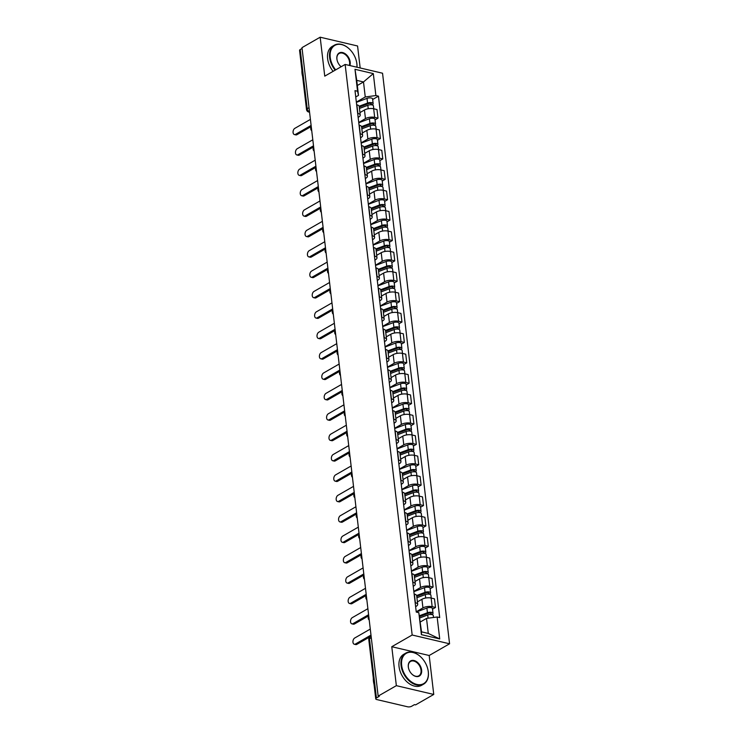 <?xml version="1.0" encoding="UTF-8"?>
<svg xmlns="http://www.w3.org/2000/svg" width="744" height="744" viewBox="0 0 744 744"><rect width="100%" height="100%" fill="white"/><g stroke="black" fill="none" stroke-linecap="round" stroke-linejoin="round"><path stroke-width="1.12" d="M360.161 67.964L357.576 45.989L320.171 37.2L301.98 47.644L378.157 696.105L396.347 685.661L433.752 694.45L429.186 655.501L449.571 643.793L382.546 73.228L345.142 64.44L412.167 635.013L391.772 646.713L396.347 685.661M433.752 694.45L415.561 704.894L414.473 704.633L411.637 706.261A2.864 1.125 173.3 0 1 407.628 706.8L376.762 699.555A2.864 1.125 173.3 0 1 375.748 698.839L368.792 639.635A2.864 1.125 -6.7 0 1 369.452 638.789L376.408 697.993A2.864 1.125 173.3 0 0 375.748 698.839M320.171 37.2L324.747 76.148L345.142 64.44M309.03 107.675L307.188 108.726A2.864 1.125 -6.7 0 0 306.528 109.573L299.572 50.378A2.864 1.125 -6.7 0 1 300.232 49.532L307.188 108.726A2.864 1.934 60.1 0 0 309.513 111.814M302.073 48.472L300.232 49.532M376.408 697.993L379.245 696.365L378.157 696.105M416.222 611.763L422.936 607.913A6.584 2.595 -6.7 0 1 432.162 606.676L435.491 607.457L434.477 598.827L431.148 598.046A6.584 2.595 173.3 0 0 421.932 599.283L417.412 601.877M417.7 604.379L416.687 595.749A6.584 2.595 173.3 0 0 414.352 594.103L415.366 602.733A6.584 2.595 -6.7 0 1 417.7 604.379A6.584 2.595 -6.7 0 1 416.175 606.323L415.617 606.639M432.534 609.15L435.491 607.457M413.822 591.378L420.546 587.518A6.584 2.595 -6.7 0 1 429.772 586.291L433.092 587.072L432.078 578.441L428.758 577.66A6.584 2.595 173.3 0 0 419.532 578.897L415.013 581.492M412.762 582.292L412.976 582.338A6.584 2.595 -6.7 0 1 415.31 583.984A6.584 2.595 -6.7 0 1 413.785 585.937L413.227 586.253M430.134 588.764L433.092 587.072M415.31 583.984L414.296 575.363A6.584 2.595 173.3 0 0 411.962 573.717L411.748 573.671M411.432 570.992L418.147 567.133A6.584 2.595 -6.7 0 1 427.372 565.896L430.702 566.677L429.688 558.056L426.358 557.275A6.584 2.595 173.3 0 0 417.133 558.511L412.622 561.106M410.363 561.906L410.576 561.952A6.584 2.595 -6.7 0 1 412.911 563.599A6.584 2.595 -6.7 0 1 411.386 565.552L410.828 565.868M427.744 568.379L430.702 566.677M412.911 563.599L411.897 554.978A6.584 2.595 173.3 0 0 409.563 553.331L409.349 553.276M409.033 550.606L415.757 546.747A6.584 2.595 -6.7 0 1 424.982 545.51L428.302 546.291L427.288 537.67L423.968 536.889A6.584 2.595 173.3 0 0 414.743 538.126L410.223 540.721M407.972 541.52L408.186 541.567A6.584 2.595 -6.7 0 1 410.521 543.213A6.584 2.595 -6.7 0 1 408.995 545.157L408.437 545.482M425.345 547.993L428.302 546.291M410.521 543.213L409.507 534.592A6.584 2.595 173.3 0 0 407.173 532.946L406.959 532.89M406.643 530.221L413.357 526.361A6.584 2.595 -6.7 0 1 422.583 525.125L425.912 525.906L424.898 517.285L421.569 516.503A6.584 2.595 173.3 0 0 412.343 517.74L407.833 520.335M405.573 521.135L405.787 521.181A6.584 2.595 -6.7 0 1 408.121 522.827A6.584 2.595 -6.7 0 1 406.596 524.771L406.038 525.097M422.955 527.608L425.912 525.906M408.121 522.827L407.108 514.206A6.584 2.595 173.3 0 0 404.773 512.56L404.559 512.504M404.243 509.835L410.967 505.976A6.584 2.595 -6.7 0 1 420.193 504.739L423.513 505.52L422.499 496.89L419.179 496.109A6.584 2.595 173.3 0 0 409.953 497.345L405.434 499.94M403.183 500.74L403.397 500.796A6.584 2.595 -6.7 0 1 405.731 502.442A6.584 2.595 -6.7 0 1 404.206 504.386L403.648 504.711M420.555 507.213L423.513 505.52M405.731 502.442L404.717 493.811A6.584 2.595 173.3 0 0 402.383 492.165L402.169 492.119M401.853 489.44L408.568 485.59A6.584 2.595 -6.7 0 1 417.793 484.353L421.123 485.135L420.109 476.504L416.779 475.723A6.584 2.595 173.3 0 0 407.554 476.96L403.043 479.555M400.784 480.354L400.997 480.41A6.584 2.595 -6.7 0 1 403.332 482.056A6.584 2.595 -6.7 0 1 401.807 484L401.249 484.325M418.165 486.827L421.123 485.135M403.332 482.056L402.318 473.426A6.584 2.595 173.3 0 0 399.984 471.78L399.77 471.733M399.454 469.055L406.178 465.205A6.584 2.595 -6.7 0 1 415.403 463.968L418.723 464.749L417.709 456.119L414.389 455.337A6.584 2.595 173.3 0 0 405.164 456.574L400.644 459.169M398.393 459.969L398.607 460.024A6.584 2.595 -6.7 0 1 400.942 461.671A6.584 2.595 -6.7 0 1 399.416 463.614L398.858 463.931M415.766 466.442L418.723 464.749M400.942 461.671L399.928 453.04A6.584 2.595 173.3 0 0 397.594 451.394L397.38 451.348M397.064 448.669L403.778 444.81A6.584 2.595 -6.7 0 1 413.004 443.582L416.333 444.363L415.319 435.733L411.99 434.952A6.584 2.595 173.3 0 0 402.764 436.189L398.245 438.783M395.994 439.583L396.208 439.63A6.584 2.595 -6.7 0 1 398.542 441.276A6.584 2.595 -6.7 0 1 397.017 443.229L396.459 443.545M413.376 446.056L416.333 444.363M398.542 441.276L397.529 432.655A6.584 2.595 173.3 0 0 395.194 431.009L394.98 430.962M394.664 428.284L401.388 424.424A6.584 2.595 -6.7 0 1 410.604 423.187L413.934 423.968L412.92 415.347L409.6 414.566A6.584 2.595 173.3 0 0 400.374 415.803L395.854 418.398M393.595 419.198L393.818 419.244A6.584 2.595 -6.7 0 1 396.152 420.89A6.584 2.595 -6.7 0 1 394.627 422.843L394.069 423.159M410.976 425.67L413.934 423.968M396.152 420.89L395.138 412.269A6.584 2.595 173.3 0 0 392.804 410.623L392.59 410.567M392.274 407.898L398.989 404.038A6.584 2.595 -6.7 0 1 408.214 402.802L411.544 403.583L410.53 394.962L407.201 394.181A6.584 2.595 173.3 0 0 397.975 395.417L393.455 398.012M391.204 398.812L391.418 398.858A6.584 2.595 -6.7 0 1 393.753 400.505A6.584 2.595 -6.7 0 1 392.228 402.448L391.67 402.774M408.586 405.285L411.544 403.583M393.753 400.505L392.739 391.883A6.584 2.595 173.3 0 0 390.405 390.237L390.191 390.182M389.875 387.512L396.599 383.653A6.584 2.595 -6.7 0 1 405.815 382.416L409.144 383.197L408.131 374.576L404.801 373.795A6.584 2.595 173.3 0 0 395.585 375.032L391.065 377.617M388.805 378.426L389.028 378.473A6.584 2.595 -6.7 0 1 391.353 380.119A6.584 2.595 -6.7 0 1 389.837 382.063L389.279 382.388M406.187 384.899L409.144 383.197M391.353 380.119L390.349 371.498A6.584 2.595 173.3 0 0 388.015 369.852L387.801 369.796M387.485 367.127L394.199 363.267A6.584 2.595 -6.7 0 1 403.425 362.03L406.754 362.812L405.74 354.181L402.411 353.4A6.584 2.595 173.3 0 0 393.185 354.637L388.666 357.232M386.415 358.031L386.629 358.087A6.584 2.595 -6.7 0 1 388.963 359.733A6.584 2.595 -6.7 0 1 387.438 361.677L386.88 362.002M403.797 364.504L406.754 362.812M388.963 359.733L387.95 351.103A6.584 2.595 173.3 0 0 385.615 349.457L385.401 349.41M385.085 346.732L391.809 342.882A6.584 2.595 -6.7 0 1 401.025 341.645L404.355 342.426L403.341 333.796L400.012 333.014A6.584 2.595 173.3 0 0 390.795 334.251L386.276 336.846M384.016 337.646L384.239 337.702A6.584 2.595 -6.7 0 1 386.564 339.348A6.584 2.595 -6.7 0 1 385.048 341.291L384.481 341.617M401.397 344.119L404.355 342.426M386.564 339.348L385.55 330.717A6.584 2.595 173.3 0 0 383.225 329.071L383.002 329.025M382.695 326.346L389.41 322.496A6.584 2.595 -6.7 0 1 398.635 321.259L401.965 322.04L400.951 313.41L397.622 312.629A6.584 2.595 173.3 0 0 388.396 313.866L383.876 316.46M381.626 317.26L381.839 317.316A6.584 2.595 -6.7 0 1 384.174 318.962A6.584 2.595 -6.7 0 1 382.649 320.906L382.091 321.222M399.007 323.733L401.965 322.04M384.174 318.962L383.16 310.332A6.584 2.595 173.3 0 0 380.826 308.686L380.612 308.639M380.296 305.961L387.019 302.101A6.584 2.595 -6.7 0 1 396.236 300.874L399.565 301.646L398.552 293.024L395.222 292.243A6.584 2.595 173.3 0 0 386.006 293.48L381.486 296.075M379.226 296.875L379.44 296.921A6.584 2.595 -6.7 0 1 381.774 298.567A6.584 2.595 -6.7 0 1 380.258 300.52L379.691 300.836M396.608 303.347L399.565 301.646M381.774 298.567L380.761 289.946A6.584 2.595 173.3 0 0 378.436 288.3L378.212 288.254M377.906 285.575L384.62 281.716A6.584 2.595 -6.7 0 1 393.846 280.479L397.175 281.26L396.161 272.639L392.832 271.858A6.584 2.595 173.3 0 0 383.606 273.094L379.087 275.689M376.836 276.489L377.05 276.536A6.584 2.595 -6.7 0 1 379.384 278.182A6.584 2.595 -6.7 0 1 377.859 280.135L377.301 280.451M394.218 282.962L397.175 281.26M379.384 278.182L378.371 269.561A6.584 2.595 173.3 0 0 376.036 267.914L375.822 267.859M375.506 265.19L382.23 261.33A6.584 2.595 -6.7 0 1 391.446 260.093L394.776 260.874L393.762 252.253L390.433 251.472A6.584 2.595 173.3 0 0 381.216 252.709L376.697 255.304M374.437 256.103L374.651 256.15A6.584 2.595 -6.7 0 1 376.985 257.796A6.584 2.595 -6.7 0 1 375.469 259.74L374.902 260.065M391.818 262.576L394.776 260.874M376.985 257.796L375.971 249.175A6.584 2.595 173.3 0 0 373.637 247.529L373.423 247.473M373.116 244.804L379.831 240.944A6.584 2.595 -6.7 0 1 389.056 239.708L392.376 240.489L391.372 231.868L388.043 231.086A6.584 2.595 173.3 0 0 378.817 232.323L374.297 234.909M372.047 235.718L372.26 235.764A6.584 2.595 -6.7 0 1 374.595 237.41A6.584 2.595 -6.7 0 1 373.07 239.354L372.512 239.68M389.428 242.191L392.376 240.489M374.595 237.41L373.581 228.789A6.584 2.595 173.3 0 0 371.247 227.143L371.033 227.087M370.717 224.418L377.441 220.559A6.584 2.595 -6.7 0 1 386.657 219.322L389.986 220.103L388.973 211.473L385.643 210.692A6.584 2.595 173.3 0 0 376.427 211.928L371.907 214.523M369.647 215.323L369.861 215.379A6.584 2.595 -6.7 0 1 372.195 217.025A6.584 2.595 -6.7 0 1 370.679 218.969L370.112 219.294M387.029 221.796L389.986 220.103M372.195 217.025L371.182 208.394A6.584 2.595 173.3 0 0 368.847 206.748L368.633 206.702M368.327 204.023L375.041 200.173A6.584 2.595 -6.7 0 1 384.267 198.936L387.587 199.718L386.573 191.087L383.253 190.306A6.584 2.595 173.3 0 0 374.027 191.543L369.508 194.138M367.257 194.937L367.471 194.993A6.584 2.595 -6.7 0 1 369.805 196.639A6.584 2.595 -6.7 0 1 368.28 198.583L367.722 198.908M384.639 201.41L387.587 199.718M369.805 196.639L368.792 188.009A6.584 2.595 173.3 0 0 366.457 186.363L366.243 186.316M365.927 183.638L372.651 179.788A6.584 2.595 -6.7 0 1 381.867 178.551L385.197 179.332L384.183 170.702L380.854 169.92A6.584 2.595 173.3 0 0 371.637 171.157L367.118 173.752M364.858 174.552L365.072 174.608A6.584 2.595 -6.7 0 1 367.406 176.254A6.584 2.595 -6.7 0 1 365.89 178.197L365.323 178.513M382.239 181.025L385.197 179.332M367.406 176.254L366.392 167.623A6.584 2.595 173.3 0 0 364.058 165.977L363.844 165.931M363.537 163.252L370.252 159.393A6.584 2.595 -6.7 0 1 379.477 158.165L382.797 158.937L381.784 150.316L378.464 149.535A6.584 2.595 173.3 0 0 369.238 150.772L364.718 153.366M362.468 154.166L362.681 154.213A6.584 2.595 -6.7 0 1 365.016 155.859A6.584 2.595 -6.7 0 1 363.491 157.812L362.933 158.128M379.849 160.639L382.797 158.937M365.016 155.859L364.002 147.238A6.584 2.595 173.3 0 0 361.668 145.592L361.454 145.545M361.138 142.867L367.862 139.007A6.584 2.595 -6.7 0 1 377.078 137.77L380.407 138.551L379.394 129.93L376.064 129.149A6.584 2.595 173.3 0 0 366.848 130.386L362.328 132.981M360.068 133.78L360.282 133.827A6.584 2.595 -6.7 0 1 362.616 135.473A6.584 2.595 -6.7 0 1 361.091 137.426L360.533 137.742M377.45 140.253L380.407 138.551M362.616 135.473L361.603 126.852A6.584 2.595 173.3 0 0 359.268 125.206L359.054 125.15M358.748 122.481L365.462 118.621A6.584 2.595 -6.7 0 1 374.688 117.385L378.008 118.166L376.994 109.545L373.674 108.764A6.584 2.595 173.3 0 0 364.448 110L359.929 112.595M357.678 113.395L357.892 113.441A6.584 2.595 -6.7 0 1 360.226 115.088A6.584 2.595 -6.7 0 1 358.701 117.031L358.143 117.357M375.05 119.868L378.008 118.166M360.226 115.088L359.213 106.466A6.584 2.595 173.3 0 0 356.878 104.82L356.664 104.765M426.517 618.413L437.147 616.99L439.723 638.938L421.402 634.641L418.826 612.684L421.523 631.851L428.284 633.442L426.517 618.413L420.36 621.947M357.334 85.486L363.5 81.952L356.739 80.361L358.496 95.39L357.566 91.252L355 90.647L416.259 612.08L418.826 612.684M357.566 91.252L354.99 69.294L373.311 73.6L375.887 95.548L365.257 96.98L363.5 81.952L373.311 73.6M437.147 616.99L439.704 617.585L378.454 96.153L375.887 95.548M449.571 643.793L412.167 635.013M429.186 655.501L391.772 646.713M356.348 102.095L365.257 96.98M358.496 95.39L355.744 96.971M372.66 99.482L378.454 96.153M439.723 638.938L428.284 633.442M421.402 634.641L421.523 631.851M356.739 80.361L354.99 69.294M371.117 636.167L356.822 644.369A3.292 2.046 103.2 0 1 355.716 644.564L354.302 644.23A3.292 2.046 -76.8 0 0 355.409 644.034L370.986 635.088M370.279 629.08L354.702 638.017A3.292 2.046 -76.8 0 0 352.935 641.412A3.292 2.046 -76.8 0 0 354.302 644.23M419.886 617.901L427.698 614.972A3.581 1.404 -6.7 0 1 431.306 614.507A3.581 1.404 -6.7 0 1 433.278 615.511L433.51 617.474M419.69 616.553L428.488 613.251A1.721 0.679 -6.7 0 1 430.218 613.028A1.721 0.679 -6.7 0 1 431.167 613.512A1.721 0.679 -6.7 0 1 430.776 614.014L430.832 614.479M419.504 615.725L427.437 612.749A3.581 1.404 -6.7 0 1 431.046 612.284A3.581 1.404 -6.7 0 1 433.017 613.289A3.581 1.404 -6.7 0 1 432.19 614.349L432.227 614.674M416.249 612.033L426.879 608.043A3.581 1.404 -6.7 0 1 430.488 607.578A3.581 1.404 -6.7 0 1 432.469 608.592L433.017 613.289M430.664 613.112L430.776 614.014L432.19 614.349M368.717 615.781L354.432 623.984A3.292 2.046 103.2 0 1 353.326 624.179L351.903 623.844A3.292 2.046 -76.8 0 0 353.009 623.649L368.587 614.702M367.88 608.694L352.303 617.632A3.292 2.046 -76.8 0 0 350.536 621.026A3.292 2.046 -76.8 0 0 351.903 623.844M366.318 595.395L352.033 603.589A3.292 2.046 103.2 0 1 350.926 603.793L349.513 603.458A3.292 2.046 -76.8 0 0 350.619 603.263L366.197 594.317M365.49 588.309L349.913 597.246A3.292 2.046 -76.8 0 0 348.146 600.641A3.292 2.046 -76.8 0 0 349.513 603.458M416.919 597.73L425.298 594.586A3.581 1.404 -6.7 0 1 428.907 594.121A3.581 1.404 -6.7 0 1 430.888 595.126L431.232 598.064M416.761 596.363L426.098 592.866A1.721 0.679 -6.7 0 1 427.828 592.643A1.721 0.679 -6.7 0 1 428.777 593.126A1.721 0.679 -6.7 0 1 428.377 593.628L428.432 594.084M416.631 595.516L425.038 592.364A3.581 1.404 -6.7 0 1 428.646 591.899A3.581 1.404 -6.7 0 1 430.627 592.903A3.581 1.404 -6.7 0 1 429.8 593.963L429.837 594.289M413.859 591.647L424.489 587.658A3.581 1.404 -6.7 0 1 428.098 587.193A3.581 1.404 -6.7 0 1 430.069 588.197L430.627 592.903M428.274 592.717L428.377 593.628L429.8 593.963M414.529 577.344L422.908 574.191A3.581 1.404 -6.7 0 1 426.517 573.736A3.581 1.404 -6.7 0 1 428.488 574.74L428.832 577.679M414.362 575.977L423.699 572.471A1.721 0.679 -6.7 0 1 425.428 572.248A1.721 0.679 -6.7 0 1 426.377 572.74A1.721 0.679 -6.7 0 1 425.987 573.243L426.042 573.698M414.241 575.131L422.648 571.978A3.581 1.404 -6.7 0 1 426.247 571.513A3.581 1.404 -6.7 0 1 428.228 572.517A3.581 1.404 -6.7 0 1 427.4 573.577L427.437 573.903M411.46 571.262L422.09 567.272A3.581 1.404 -6.7 0 1 425.698 566.807A3.581 1.404 -6.7 0 1 427.679 567.812L428.228 572.517M425.875 572.331L425.987 573.243L427.4 573.577M428.265 671.609A17.465 11.811 60.1 0 0 427.809 669.079A17.465 11.811 60.1 0 0 420.927 657.091A17.465 11.811 60.1 0 0 407.098 652.925A17.465 11.811 60.1 0 0 401.658 665.359A17.465 11.811 60.1 0 0 416.835 684.424A17.465 11.811 60.1 0 0 428.265 671.609M427.828 669.163A17.893 12.099 -119.9 0 1 427.847 669.256A17.893 12.099 -119.9 0 1 428.321 671.841A17.893 12.099 -119.9 0 1 423.596 684.164A17.893 12.099 -119.9 0 1 409.786 681.411A17.893 12.099 -119.9 0 1 401.053 665.443A17.893 12.099 -119.9 0 1 405.778 653.12A17.893 12.099 -119.9 0 1 420.797 656.971A17.893 12.099 -119.9 0 1 420.862 657.026M421.616 670.046A8.733 5.905 -119.9 0 1 418.891 676.268A8.733 5.905 -119.9 0 1 411.971 674.185A8.733 5.905 -119.9 0 1 408.53 668.186A8.733 5.905 -119.9 0 1 408.307 666.922A8.733 5.905 -119.9 0 1 414.027 660.514A8.733 5.905 -119.9 0 1 421.616 670.046M411.916 674.12A8.305 5.617 60.1 0 0 418.816 675.84A8.305 5.617 60.1 0 0 421.011 670.13A8.305 5.617 60.1 0 0 416.956 662.718A8.305 5.617 60.1 0 0 410.548 661.444A8.305 5.617 60.1 0 0 408.363 667.154A8.305 5.617 60.1 0 0 408.558 668.279M374.065 684.499A17.893 12.099 -119.9 0 1 373.442 681.29A17.893 12.099 -119.9 0 1 373.321 678.212M423.596 684.164L421.578 685.317A17.893 12.099 -119.9 0 1 407.777 682.564A17.893 12.099 -119.9 0 1 399.044 666.596A17.893 12.099 -119.9 0 1 403.769 654.283L405.778 653.12M356.925 67.211A17.465 11.811 60.1 0 0 356.85 63.659A17.465 11.811 60.1 0 0 356.395 61.129A17.465 11.811 60.1 0 0 349.503 49.141A17.465 11.811 60.1 0 0 335.674 44.975A17.465 11.811 60.1 0 0 330.234 57.409A17.465 11.811 60.1 0 0 335.674 69.871M335.144 70.178A17.893 12.099 -119.9 0 1 329.639 57.493A17.893 12.099 -119.9 0 1 334.363 45.179A17.893 12.099 -119.9 0 1 349.382 49.02A17.893 12.099 -119.9 0 1 349.447 49.076M356.413 61.213A17.893 12.099 -119.9 0 1 356.432 61.306A17.893 12.099 -119.9 0 1 356.897 63.891A17.893 12.099 -119.9 0 1 356.999 67.22M340.492 66.17A8.305 5.617 60.1 0 0 341.143 66.737A8.733 5.905 -119.9 0 1 340.557 66.235A8.733 5.905 -119.9 0 1 337.116 60.236A8.733 5.905 -119.9 0 1 336.893 58.971A8.733 5.905 -119.9 0 1 342.603 52.564A8.733 5.905 -119.9 0 1 350.192 62.096A8.733 5.905 -119.9 0 1 349.894 65.556M349.317 65.425A8.305 5.617 60.1 0 0 349.596 62.18A8.305 5.617 60.1 0 0 345.542 54.768A8.305 5.617 60.1 0 0 339.134 53.494A8.305 5.617 60.1 0 0 336.939 59.204A8.305 5.617 60.1 0 0 337.134 60.329M302.65 76.548A17.893 12.099 -119.9 0 1 302.018 73.34A17.893 12.099 -119.9 0 1 301.906 70.261M333.126 71.331A17.893 12.099 -119.9 0 1 327.62 58.646A17.893 12.099 -119.9 0 1 332.345 46.333L334.363 45.179M363.928 575L349.643 583.203A3.292 2.046 103.2 0 1 348.536 583.408L347.113 583.073A3.292 2.046 -76.8 0 0 348.22 582.868L363.797 573.931M363.091 567.914L347.513 576.86A3.292 2.046 -76.8 0 0 345.746 580.246A3.292 2.046 -76.8 0 0 347.113 583.073M361.528 554.615L347.243 562.817A3.292 2.046 103.2 0 1 346.137 563.022L344.723 562.687A3.292 2.046 -76.8 0 0 345.83 562.483L361.407 553.545M360.701 547.528L345.123 556.475A3.292 2.046 -76.8 0 0 343.356 559.86A3.292 2.046 -76.8 0 0 344.723 562.687M359.138 534.229L344.853 542.432A3.292 2.046 103.2 0 1 343.747 542.627L342.324 542.302A3.292 2.046 -76.8 0 0 343.43 542.097L359.008 533.16M358.301 527.143L342.724 536.089A3.292 2.046 -76.8 0 0 340.957 539.474A3.292 2.046 -76.8 0 0 342.324 542.302M412.13 556.958L420.509 553.806A3.581 1.404 -6.7 0 1 424.117 553.341A3.581 1.404 -6.7 0 1 426.098 554.354L426.442 557.293M411.971 555.591L421.309 552.085A1.721 0.679 -6.7 0 1 423.038 551.862A1.721 0.679 -6.7 0 1 423.987 552.346A1.721 0.679 -6.7 0 1 423.587 552.857L423.643 553.313M411.841 554.745L420.248 551.583A3.581 1.404 -6.7 0 1 423.857 551.127A3.581 1.404 -6.7 0 1 425.838 552.132A3.581 1.404 -6.7 0 1 425.01 553.192L425.047 553.517M409.07 550.876L419.7 546.877A3.581 1.404 -6.7 0 1 423.308 546.422A3.581 1.404 -6.7 0 1 425.28 547.426L425.838 552.132M423.485 551.946L423.587 552.857L425.01 553.192M409.739 536.573L418.119 533.42A3.581 1.404 -6.7 0 1 421.727 532.955A3.581 1.404 -6.7 0 1 423.699 533.969L424.043 536.908M409.572 535.206L418.909 531.7A1.721 0.679 -6.7 0 1 420.639 531.476A1.721 0.679 -6.7 0 1 421.588 531.96A1.721 0.679 -6.7 0 1 421.197 532.471L421.243 532.927M409.451 534.359L417.858 531.197A3.581 1.404 -6.7 0 1 421.457 530.732A3.581 1.404 -6.7 0 1 423.438 531.746A3.581 1.404 -6.7 0 1 422.611 532.806L422.648 533.132M406.67 530.491L417.3 526.492A3.581 1.404 -6.7 0 1 420.909 526.036A3.581 1.404 -6.7 0 1 422.89 527.04L423.438 531.746M421.085 531.56L421.197 532.471L422.611 532.806M407.34 516.178L415.719 513.034A3.581 1.404 -6.7 0 1 419.328 512.57A3.581 1.404 -6.7 0 1 421.309 513.583L421.653 516.522M407.182 514.82L416.519 511.314A1.721 0.679 -6.7 0 1 418.249 511.091A1.721 0.679 -6.7 0 1 419.198 511.574A1.721 0.679 -6.7 0 1 418.798 512.086L418.853 512.542M407.052 513.974L415.459 510.812A3.581 1.404 -6.7 0 1 419.067 510.347A3.581 1.404 -6.7 0 1 421.048 511.361A3.581 1.404 -6.7 0 1 420.221 512.411L420.258 512.746M404.28 510.096L414.91 506.106A3.581 1.404 -6.7 0 1 418.519 505.641A3.581 1.404 -6.7 0 1 420.49 506.655L421.048 511.361M418.695 511.175L418.798 512.086L420.221 512.411M356.739 513.844L342.454 522.046A3.292 2.046 103.2 0 1 341.347 522.241L339.934 521.907A3.292 2.046 -76.8 0 0 341.04 521.711L356.618 512.765M355.911 506.757L340.334 515.704A3.292 2.046 -76.8 0 0 338.567 519.089A3.292 2.046 -76.8 0 0 339.934 521.907M404.95 495.792L413.329 492.649A3.581 1.404 -6.7 0 1 416.928 492.184A3.581 1.404 -6.7 0 1 418.909 493.188L419.253 496.136M404.783 494.435L414.12 490.928A1.721 0.679 -6.7 0 1 415.849 490.705A1.721 0.679 -6.7 0 1 416.798 491.189A1.721 0.679 -6.7 0 1 416.408 491.7L416.454 492.156M404.662 493.579L413.069 490.426A3.581 1.404 -6.7 0 1 416.668 489.961A3.581 1.404 -6.7 0 1 418.649 490.975A3.581 1.404 -6.7 0 1 417.821 492.026L417.858 492.351M401.881 489.71L412.511 485.72A3.581 1.404 -6.7 0 1 416.119 485.255A3.581 1.404 -6.7 0 1 418.1 486.269L418.649 490.975M416.296 490.789L416.408 491.7L417.821 492.026M354.349 493.458L340.064 501.661A3.292 2.046 103.2 0 1 338.957 501.856L337.534 501.521A3.292 2.046 -76.8 0 0 338.641 501.326L354.218 492.379M353.512 486.371L337.934 495.309A3.292 2.046 -76.8 0 0 336.167 498.703A3.292 2.046 -76.8 0 0 337.534 501.521M402.551 475.407L410.93 472.263A3.581 1.404 -6.7 0 1 414.538 471.798A3.581 1.404 -6.7 0 1 416.519 472.803L416.863 475.742M402.392 474.049L411.73 470.543A1.721 0.679 -6.7 0 1 413.459 470.32A1.721 0.679 -6.7 0 1 414.408 470.803A1.721 0.679 -6.7 0 1 414.008 471.305L414.064 471.77M402.262 473.193L410.669 470.041A3.581 1.404 -6.7 0 1 414.278 469.576A3.581 1.404 -6.7 0 1 416.259 470.58A3.581 1.404 -6.7 0 1 415.431 471.64L415.468 471.966M399.491 469.325L410.121 465.335A3.581 1.404 -6.7 0 1 413.72 464.87A3.581 1.404 -6.7 0 1 415.701 465.884L416.259 470.58M413.906 470.403L414.008 471.305L415.431 471.64M351.949 473.072L337.664 481.275A3.292 2.046 103.2 0 1 336.558 481.47L335.144 481.136A3.292 2.046 -76.8 0 0 336.251 480.94L351.828 471.994M351.122 465.986L335.544 474.923A3.292 2.046 -76.8 0 0 333.777 478.318A3.292 2.046 -76.8 0 0 335.144 481.136M400.16 455.021L408.54 451.878A3.581 1.404 -6.7 0 1 412.139 451.413A3.581 1.404 -6.7 0 1 414.12 452.417L414.464 455.356M399.993 453.654L409.33 450.157A1.721 0.679 -6.7 0 1 411.06 449.934A1.721 0.679 -6.7 0 1 412.009 450.418A1.721 0.679 -6.7 0 1 411.618 450.92L411.664 451.376M399.872 452.808L408.279 449.655A3.581 1.404 -6.7 0 1 411.878 449.19A3.581 1.404 -6.7 0 1 413.859 450.194A3.581 1.404 -6.7 0 1 413.032 451.255L413.069 451.58M397.091 448.939L407.721 444.949A3.581 1.404 -6.7 0 1 411.33 444.484A3.581 1.404 -6.7 0 1 413.311 445.489L413.859 450.194M411.506 450.008L411.618 450.92L413.032 451.255M349.559 452.687L335.274 460.88A3.292 2.046 103.2 0 1 334.168 461.085L332.745 460.75A3.292 2.046 -76.8 0 0 333.851 460.555L349.429 451.608M348.722 445.6L333.145 454.538A3.292 2.046 -76.8 0 0 331.378 457.932A3.292 2.046 -76.8 0 0 332.745 460.75M397.761 434.636L406.14 431.483A3.581 1.404 -6.7 0 1 409.749 431.027A3.581 1.404 -6.7 0 1 411.73 432.032L412.074 434.97M397.603 433.268L406.94 429.762A1.721 0.679 -6.7 0 1 408.67 429.539A1.721 0.679 -6.7 0 1 409.618 430.032A1.721 0.679 -6.7 0 1 409.219 430.534L409.274 430.99M397.473 432.422L405.88 429.269A3.581 1.404 -6.7 0 1 409.488 428.804A3.581 1.404 -6.7 0 1 411.469 429.809A3.581 1.404 -6.7 0 1 410.642 430.869L410.679 431.195M394.701 428.553L405.331 424.564A3.581 1.404 -6.7 0 1 408.93 424.099A3.581 1.404 -6.7 0 1 410.911 425.103L411.469 429.809M409.116 429.623L409.219 430.534L410.642 430.869M347.16 432.292L332.875 440.495A3.292 2.046 103.2 0 1 331.768 440.699L330.355 440.364A3.292 2.046 -76.8 0 0 331.461 440.16L347.039 431.222M346.332 425.205L330.755 434.152A3.292 2.046 -76.8 0 0 328.978 437.537A3.292 2.046 -76.8 0 0 330.355 440.364M344.77 411.906L330.485 420.109A3.292 2.046 103.2 0 1 329.378 420.314L327.955 419.979A3.292 2.046 -76.8 0 0 329.062 419.774L344.639 410.837M343.933 404.82L328.355 413.766A3.292 2.046 -76.8 0 0 326.588 417.152A3.292 2.046 -76.8 0 0 327.955 419.979M342.37 391.521L328.085 399.723A3.292 2.046 103.2 0 1 326.979 399.919L325.565 399.593A3.292 2.046 -76.8 0 0 326.672 399.389L342.249 390.451M341.543 384.434L325.965 393.381A3.292 2.046 -76.8 0 0 324.189 396.766A3.292 2.046 -76.8 0 0 325.565 399.593M339.98 371.135L325.695 379.338A3.292 2.046 103.2 0 1 324.589 379.533L323.166 379.198A3.292 2.046 -76.8 0 0 324.272 379.003L339.85 370.056M339.143 364.048L323.566 372.995A3.292 2.046 -76.8 0 0 321.799 376.38A3.292 2.046 -76.8 0 0 323.166 379.198M337.581 350.75L323.296 358.952A3.292 2.046 103.2 0 1 322.189 359.147L320.776 358.813A3.292 2.046 -76.8 0 0 321.882 358.617L337.46 349.671M336.753 343.663L321.176 352.6A3.292 2.046 -76.8 0 0 319.399 355.995A3.292 2.046 -76.8 0 0 320.776 358.813M335.191 330.364L320.906 338.567A3.292 2.046 103.2 0 1 319.799 338.762L318.376 338.427A3.292 2.046 -76.8 0 0 319.483 338.232L335.06 329.285M334.354 323.277L318.776 332.215A3.292 2.046 -76.8 0 0 317.009 335.609A3.292 2.046 -76.8 0 0 318.376 338.427M395.371 414.25L403.75 411.097A3.581 1.404 -6.7 0 1 407.349 410.632A3.581 1.404 -6.7 0 1 409.33 411.646L409.674 414.585M395.204 412.883L404.541 409.377A1.721 0.679 -6.7 0 1 406.271 409.154A1.721 0.679 -6.7 0 1 407.219 409.637A1.721 0.679 -6.7 0 1 406.829 410.149L406.875 410.604M395.083 412.037L403.49 408.875A3.581 1.404 -6.7 0 1 407.089 408.419A3.581 1.404 -6.7 0 1 409.07 409.423A3.581 1.404 -6.7 0 1 408.242 410.483L408.279 410.809M392.302 408.168L402.932 404.169A3.581 1.404 -6.7 0 1 406.54 403.713A3.581 1.404 -6.7 0 1 408.521 404.717L409.07 409.423M406.717 409.237L406.829 410.149L408.242 410.483M392.972 393.864L401.351 390.712A3.581 1.404 -6.7 0 1 404.959 390.247A3.581 1.404 -6.7 0 1 406.94 391.26L407.284 394.199M392.813 392.497L402.151 388.991A1.721 0.679 -6.7 0 1 403.88 388.768A1.721 0.679 -6.7 0 1 404.829 389.252A1.721 0.679 -6.7 0 1 404.429 389.763L404.485 390.219M392.683 391.651L401.09 388.489A3.581 1.404 -6.7 0 1 404.699 388.024A3.581 1.404 -6.7 0 1 406.68 389.038A3.581 1.404 -6.7 0 1 405.852 390.098L405.889 390.423M389.912 387.782L400.542 383.783A3.581 1.404 -6.7 0 1 404.141 383.327A3.581 1.404 -6.7 0 1 406.122 384.332L406.68 389.038M404.327 388.852L404.429 389.763L405.852 390.098M390.581 373.469L398.961 370.326A3.581 1.404 -6.7 0 1 402.56 369.861A3.581 1.404 -6.7 0 1 404.541 370.875L404.885 373.814M390.414 372.112L399.751 368.606A1.721 0.679 -6.7 0 1 401.481 368.382A1.721 0.679 -6.7 0 1 402.43 368.866A1.721 0.679 -6.7 0 1 402.039 369.377L402.086 369.833M390.293 371.265L398.7 368.103A3.581 1.404 -6.7 0 1 402.299 367.638A3.581 1.404 -6.7 0 1 404.28 368.652A3.581 1.404 -6.7 0 1 403.453 369.703L403.49 370.038M387.512 367.387L398.142 363.398A3.581 1.404 -6.7 0 1 401.751 362.933A3.581 1.404 -6.7 0 1 403.732 363.946L404.28 368.652M401.927 368.466L402.039 369.377L403.453 369.703M388.182 353.084L396.561 349.94A3.581 1.404 -6.7 0 1 400.17 349.475A3.581 1.404 -6.7 0 1 402.151 350.48L402.495 353.428M388.024 351.726L397.361 348.22A1.721 0.679 -6.7 0 1 399.091 347.997A1.721 0.679 -6.7 0 1 400.039 348.48A1.721 0.679 -6.7 0 1 399.64 348.992L399.695 349.447M387.894 350.87L396.301 347.718A3.581 1.404 -6.7 0 1 399.909 347.253A3.581 1.404 -6.7 0 1 401.881 348.266A3.581 1.404 -6.7 0 1 401.053 349.317L401.1 349.643M385.122 347.002L395.752 343.012A3.581 1.404 -6.7 0 1 399.351 342.547A3.581 1.404 -6.7 0 1 401.332 343.561L401.881 348.266M399.537 348.08L399.64 348.992L401.053 349.317M385.783 332.698L394.171 329.555A3.581 1.404 -6.7 0 1 397.77 329.09A3.581 1.404 -6.7 0 1 399.751 330.094L400.095 333.033M385.625 331.34L394.962 327.834A1.721 0.679 -6.7 0 1 396.692 327.611A1.721 0.679 -6.7 0 1 397.64 328.095A1.721 0.679 -6.7 0 1 397.25 328.597L397.296 329.062M385.504 330.485L393.911 327.332A3.581 1.404 -6.7 0 1 397.51 326.867A3.581 1.404 -6.7 0 1 399.491 327.872A3.581 1.404 -6.7 0 1 398.663 328.932L398.7 329.257M382.723 326.616L393.353 322.626A3.581 1.404 -6.7 0 1 396.961 322.161A3.581 1.404 -6.7 0 1 398.942 323.175L399.491 327.872M397.138 327.695L397.25 328.597L398.663 328.932M383.393 312.313L391.772 309.169A3.581 1.404 -6.7 0 1 395.38 308.704A3.581 1.404 -6.7 0 1 397.361 309.709L397.705 312.647M383.234 310.946L392.572 307.449A1.721 0.679 -6.7 0 1 394.301 307.226A1.721 0.679 -6.7 0 1 395.25 307.709A1.721 0.679 -6.7 0 1 394.85 308.211L394.906 308.667M383.104 310.099L391.511 306.947A3.581 1.404 -6.7 0 1 395.12 306.482A3.581 1.404 -6.7 0 1 397.091 307.486A3.581 1.404 -6.7 0 1 396.264 308.546L396.31 308.872M380.333 306.23L390.963 302.241A3.581 1.404 -6.7 0 1 394.562 301.776A3.581 1.404 -6.7 0 1 396.543 302.78L397.091 307.486M394.748 307.3L394.85 308.211L396.264 308.546M332.791 309.978L318.506 318.172A3.292 2.046 103.2 0 1 317.4 318.376L315.986 318.041A3.292 2.046 -76.8 0 0 317.093 317.846L332.67 308.899M331.964 302.892L316.386 311.829A3.292 2.046 -76.8 0 0 314.61 315.224A3.292 2.046 -76.8 0 0 315.986 318.041M380.993 291.927L389.382 288.774A3.581 1.404 -6.7 0 1 392.981 288.319A3.581 1.404 -6.7 0 1 394.962 289.323L395.306 292.262M380.835 290.56L390.172 287.054A1.721 0.679 -6.7 0 1 391.902 286.831A1.721 0.679 -6.7 0 1 392.851 287.324A1.721 0.679 -6.7 0 1 392.451 287.826L392.507 288.281M380.714 289.714L389.121 286.561A3.581 1.404 -6.7 0 1 392.72 286.096A3.581 1.404 -6.7 0 1 394.701 287.1A3.581 1.404 -6.7 0 1 393.874 288.161L393.911 288.486M377.933 285.845L388.563 281.855A3.581 1.404 -6.7 0 1 392.172 281.39A3.581 1.404 -6.7 0 1 394.153 282.394L394.701 287.1M392.348 286.914L392.451 287.826L393.874 288.161M330.401 289.583L316.107 297.786A3.292 2.046 103.2 0 1 315.01 297.991L313.587 297.656A3.292 2.046 -76.8 0 0 314.693 297.451L330.271 288.514M329.564 282.497L313.987 291.443A3.292 2.046 -76.8 0 0 312.22 294.829A3.292 2.046 -76.8 0 0 313.587 297.656M378.603 271.541L386.982 268.389A3.581 1.404 -6.7 0 1 390.591 267.924A3.581 1.404 -6.7 0 1 392.562 268.937L392.916 271.876M378.445 270.174L387.782 266.668A1.721 0.679 -6.7 0 1 389.512 266.445A1.721 0.679 -6.7 0 1 390.461 266.929A1.721 0.679 -6.7 0 1 390.061 267.44L390.116 267.896M378.315 269.328L386.722 266.166A3.581 1.404 -6.7 0 1 390.33 265.71A3.581 1.404 -6.7 0 1 392.302 266.715A3.581 1.404 -6.7 0 1 391.474 267.775L391.521 268.1M375.543 265.459L386.173 261.46A3.581 1.404 -6.7 0 1 389.772 261.005A3.581 1.404 -6.7 0 1 391.753 262.009L392.302 266.715M389.949 266.529L390.061 267.44L391.474 267.775M328.002 269.198L313.717 277.4A3.292 2.046 103.2 0 1 312.61 277.605L311.197 277.27A3.292 2.046 -76.8 0 0 312.303 277.066L327.881 268.128M327.174 262.111L311.597 271.058A3.292 2.046 -76.8 0 0 309.82 274.443A3.292 2.046 -76.8 0 0 311.197 277.27M376.204 251.156L384.592 248.003A3.581 1.404 -6.7 0 1 388.191 247.538A3.581 1.404 -6.7 0 1 390.172 248.552L390.516 251.491M376.046 249.789L385.383 246.283A1.721 0.679 -6.7 0 1 387.113 246.059A1.721 0.679 -6.7 0 1 388.061 246.543A1.721 0.679 -6.7 0 1 387.661 247.054L387.717 247.51M375.915 248.942L384.332 245.78A3.581 1.404 -6.7 0 1 387.931 245.315A3.581 1.404 -6.7 0 1 389.912 246.329A3.581 1.404 -6.7 0 1 389.084 247.389L389.121 247.715M373.144 245.074L383.774 241.075A3.581 1.404 -6.7 0 1 387.382 240.619A3.581 1.404 -6.7 0 1 389.354 241.623L389.912 246.329M387.559 246.143L387.661 247.054L389.084 247.389M325.612 248.812L311.317 257.015A3.292 2.046 103.2 0 1 310.22 257.21L308.797 256.885A3.292 2.046 -76.8 0 0 309.904 256.68L325.481 247.743M324.775 241.726L309.197 250.672A3.292 2.046 -76.8 0 0 307.43 254.057A3.292 2.046 -76.8 0 0 308.797 256.885M373.814 230.761L382.193 227.618A3.581 1.404 -6.7 0 1 385.801 227.153A3.581 1.404 -6.7 0 1 387.773 228.166L388.126 231.105M373.655 229.403L382.993 225.897A1.721 0.679 -6.7 0 1 384.722 225.674A1.721 0.679 -6.7 0 1 385.671 226.157A1.721 0.679 -6.7 0 1 385.271 226.669L385.327 227.125M373.525 228.557L381.932 225.395A3.581 1.404 -6.7 0 1 385.541 224.93A3.581 1.404 -6.7 0 1 387.512 225.944A3.581 1.404 -6.7 0 1 386.685 226.994L386.731 227.329M370.745 224.679L381.384 220.689A3.581 1.404 -6.7 0 1 384.983 220.224A3.581 1.404 -6.7 0 1 386.964 221.238L387.512 225.944M385.159 225.758L385.271 226.669L386.685 226.994M323.212 228.427L308.927 236.629A3.292 2.046 103.2 0 1 307.821 236.825L306.407 236.49A3.292 2.046 -76.8 0 0 307.505 236.294L323.091 227.348M322.385 221.34L306.807 230.287A3.292 2.046 -76.8 0 0 305.031 233.672A3.292 2.046 -76.8 0 0 306.407 236.49M371.414 210.375L379.803 207.232A3.581 1.404 -6.7 0 1 383.402 206.767A3.581 1.404 -6.7 0 1 385.383 207.771L385.727 210.719M371.256 209.018L380.593 205.511A1.721 0.679 -6.7 0 1 382.323 205.288A1.721 0.679 -6.7 0 1 383.272 205.772A1.721 0.679 -6.7 0 1 382.872 206.283L382.928 206.739M371.126 208.162L379.542 205.009A3.581 1.404 -6.7 0 1 383.141 204.544A3.581 1.404 -6.7 0 1 385.122 205.558A3.581 1.404 -6.7 0 1 384.295 206.609L384.332 206.934M368.354 204.293L378.984 200.303A3.581 1.404 -6.7 0 1 382.593 199.838A3.581 1.404 -6.7 0 1 384.564 200.852L385.122 205.558M382.769 205.372L382.872 206.283L384.295 206.609M320.822 208.041L306.528 216.244A3.292 2.046 103.2 0 1 305.431 216.439L304.008 216.104A3.292 2.046 -76.8 0 0 305.114 215.909L320.692 206.962M319.985 200.954L304.408 209.892A3.292 2.046 -76.8 0 0 302.641 213.286A3.292 2.046 -76.8 0 0 304.008 216.104M369.024 189.99L377.403 186.846A3.581 1.404 -6.7 0 1 381.012 186.381A3.581 1.404 -6.7 0 1 382.983 187.386L383.337 190.325M368.866 188.632L378.194 185.126A1.721 0.679 -6.7 0 1 379.933 184.903A1.721 0.679 -6.7 0 1 380.882 185.386A1.721 0.679 -6.7 0 1 380.482 185.888L380.537 186.353M368.736 187.776L377.143 184.624A3.581 1.404 -6.7 0 1 380.751 184.159A3.581 1.404 -6.7 0 1 382.723 185.163A3.581 1.404 -6.7 0 1 381.895 186.223L381.932 186.549M365.955 183.907L376.594 179.918A3.581 1.404 -6.7 0 1 380.193 179.453A3.581 1.404 -6.7 0 1 382.174 180.467L382.723 185.163M380.37 184.986L380.482 185.888L381.895 186.223M318.423 187.655L304.138 195.858A3.292 2.046 103.2 0 1 303.031 196.053L301.618 195.719A3.292 2.046 -76.8 0 0 302.715 195.523L318.302 186.577M317.595 180.569L302.018 189.506A3.292 2.046 -76.8 0 0 300.241 192.901A3.292 2.046 -76.8 0 0 301.618 195.719M366.625 169.604L375.013 166.461A3.581 1.404 -6.7 0 1 378.612 165.996A3.581 1.404 -6.7 0 1 380.593 167L380.937 169.939M366.467 168.237L375.804 164.731A1.721 0.679 -6.7 0 1 377.534 164.517A1.721 0.679 -6.7 0 1 378.482 165.001A1.721 0.679 -6.7 0 1 378.082 165.503L378.138 165.958M366.336 167.391L374.753 164.238A3.581 1.404 -6.7 0 1 378.352 163.773A3.581 1.404 -6.7 0 1 380.333 164.777A3.581 1.404 -6.7 0 1 379.505 165.838L379.542 166.163M363.565 163.522L374.195 159.532A3.581 1.404 -6.7 0 1 377.803 159.067A3.581 1.404 -6.7 0 1 379.775 160.072L380.333 164.777M377.98 164.591L378.082 165.503L379.505 165.838M316.033 167.261L301.738 175.463A3.292 2.046 103.2 0 1 300.632 175.668L299.218 175.333A3.292 2.046 -76.8 0 0 300.325 175.138L315.902 166.191M315.196 160.183L299.618 169.12A3.292 2.046 -76.8 0 0 297.851 172.515A3.292 2.046 -76.8 0 0 299.218 175.333M364.235 149.219L372.614 146.066A3.581 1.404 -6.7 0 1 376.222 145.61A3.581 1.404 -6.7 0 1 378.194 146.615L378.547 149.553M364.076 147.851L373.404 144.345A1.721 0.679 -6.7 0 1 375.134 144.122A1.721 0.679 -6.7 0 1 376.092 144.615A1.721 0.679 -6.7 0 1 375.692 145.117L375.748 145.573M363.946 147.005L372.353 143.852A3.581 1.404 -6.7 0 1 375.962 143.387A3.581 1.404 -6.7 0 1 377.933 144.392A3.581 1.404 -6.7 0 1 377.106 145.452L377.143 145.778M361.166 143.136L371.805 139.147A3.581 1.404 -6.7 0 1 375.404 138.682A3.581 1.404 -6.7 0 1 377.385 139.686L377.933 144.392M375.581 144.206L375.692 145.117L377.106 145.452M313.633 146.875L299.348 155.078A3.292 2.046 103.2 0 1 298.242 155.282L296.828 154.947A3.292 2.046 -76.8 0 0 297.926 154.743L313.512 145.805M312.806 139.788L297.219 148.735A3.292 2.046 -76.8 0 0 295.452 152.12A3.292 2.046 -76.8 0 0 296.828 154.947M361.835 128.833L370.224 125.68A3.581 1.404 -6.7 0 1 373.823 125.215A3.581 1.404 -6.7 0 1 375.804 126.229L376.148 129.168M361.677 127.466L371.014 123.96A1.721 0.679 -6.7 0 1 372.744 123.737A1.721 0.679 -6.7 0 1 373.693 124.22A1.721 0.679 -6.7 0 1 373.293 124.732L373.349 125.187M361.547 126.62L369.954 123.458A3.581 1.404 -6.7 0 1 373.562 123.002A3.581 1.404 -6.7 0 1 375.543 124.006A3.581 1.404 -6.7 0 1 374.716 125.066L374.753 125.392M358.775 122.751L369.405 118.752A3.581 1.404 -6.7 0 1 373.014 118.296A3.581 1.404 -6.7 0 1 374.985 119.3L375.543 124.006M373.19 123.82L373.293 124.732L374.716 125.066M311.243 126.489L296.949 134.692A3.292 2.046 103.2 0 1 295.842 134.897L294.429 134.562A3.292 2.046 -76.8 0 0 295.535 134.357L311.113 125.42M310.406 119.403L294.829 128.349A3.292 2.046 -76.8 0 0 293.062 131.735A3.292 2.046 -76.8 0 0 294.429 134.562M359.445 108.447L367.824 105.295A3.581 1.404 -6.7 0 1 371.433 104.83A3.581 1.404 -6.7 0 1 373.404 105.843L373.748 108.782M359.287 107.08L368.615 103.574A1.721 0.679 -6.7 0 1 370.345 103.351A1.721 0.679 -6.7 0 1 371.303 103.835A1.721 0.679 -6.7 0 1 370.903 104.346L370.958 104.802M359.157 106.234L367.564 103.072A3.581 1.404 -6.7 0 1 371.172 102.607A3.581 1.404 -6.7 0 1 373.144 103.621A3.581 1.404 -6.7 0 1 372.316 104.681L372.353 105.006M356.376 102.365L367.015 98.366A3.581 1.404 -6.7 0 1 370.614 97.91A3.581 1.404 -6.7 0 1 372.595 98.915L373.144 103.621M370.791 103.435L370.903 104.346L372.316 104.681M311.392 127.782A2.864 1.934 60.1 0 0 311.411 128.07A2.864 1.934 60.1 0 0 311.457 128.359M313.782 148.168A2.864 1.934 60.1 0 0 313.81 148.456A2.864 1.934 60.1 0 0 313.856 148.744M316.181 168.553A2.864 1.934 60.1 0 0 316.2 168.842A2.864 1.934 60.1 0 0 316.247 169.13M318.572 188.939A2.864 1.934 60.1 0 0 318.599 189.227A2.864 1.934 60.1 0 0 318.646 189.525M320.971 209.324A2.864 1.934 60.1 0 0 320.99 209.613A2.864 1.934 60.1 0 0 321.036 209.91M323.361 229.71A2.864 1.934 60.1 0 0 323.389 229.998A2.864 1.934 60.1 0 0 323.435 230.296M325.76 250.105A2.864 1.934 60.1 0 0 325.779 250.384A2.864 1.934 60.1 0 0 325.826 250.682M328.151 270.491A2.864 1.934 60.1 0 0 328.178 270.779A2.864 1.934 60.1 0 0 328.225 271.067M330.55 290.876A2.864 1.934 60.1 0 0 330.569 291.164A2.864 1.934 60.1 0 0 330.615 291.453M332.94 311.262A2.864 1.934 60.1 0 0 332.968 311.55A2.864 1.934 60.1 0 0 333.014 311.838M335.339 331.647A2.864 1.934 60.1 0 0 335.358 331.936A2.864 1.934 60.1 0 0 335.404 332.233M337.739 352.033A2.864 1.934 60.1 0 0 337.757 352.321A2.864 1.934 60.1 0 0 337.804 352.619M340.129 372.418A2.864 1.934 60.1 0 0 340.148 372.707A2.864 1.934 60.1 0 0 340.194 373.004M342.528 392.813A2.864 1.934 60.1 0 0 342.547 393.092A2.864 1.934 60.1 0 0 342.593 393.39M344.918 413.199A2.864 1.934 60.1 0 0 344.937 413.487A2.864 1.934 60.1 0 0 344.983 413.776M347.318 433.585A2.864 1.934 60.1 0 0 347.336 433.873A2.864 1.934 60.1 0 0 347.383 434.161M349.708 453.97A2.864 1.934 60.1 0 0 349.727 454.259A2.864 1.934 60.1 0 0 349.773 454.547M352.107 474.356A2.864 1.934 60.1 0 0 352.126 474.644A2.864 1.934 60.1 0 0 352.172 474.942M354.497 494.741A2.864 1.934 60.1 0 0 354.516 495.03A2.864 1.934 60.1 0 0 354.562 495.327M356.897 515.127A2.864 1.934 60.1 0 0 356.915 515.415A2.864 1.934 60.1 0 0 356.962 515.713M359.287 535.522A2.864 1.934 60.1 0 0 359.306 535.801A2.864 1.934 60.1 0 0 359.361 536.099M361.686 555.908A2.864 1.934 60.1 0 0 361.705 556.196A2.864 1.934 60.1 0 0 361.751 556.484M364.076 576.293A2.864 1.934 60.1 0 0 364.095 576.581A2.864 1.934 60.1 0 0 364.151 576.87M366.476 596.679A2.864 1.934 60.1 0 0 366.494 596.967A2.864 1.934 60.1 0 0 366.541 597.255M368.866 617.064A2.864 1.934 60.1 0 0 368.885 617.353A2.864 1.934 60.1 0 0 368.94 617.65M364.448 110L365.462 118.621M366.848 130.386L367.862 139.007M369.238 150.772L370.252 159.393M371.637 171.157L372.651 179.788M374.027 191.543L375.041 200.173M376.427 211.928L377.441 220.559M378.817 232.323L379.831 240.944M381.216 252.709L382.23 261.33M383.606 273.094L384.62 281.716M386.006 293.48L387.019 302.101M388.396 313.866L389.41 322.496M390.795 334.251L391.809 342.882M393.185 354.637L394.199 363.267M395.585 375.032L396.599 383.653M397.975 395.417L398.989 404.038M400.374 415.803L401.388 424.424M402.764 436.189L403.778 444.81M405.164 456.574L406.178 465.205M407.554 476.96L408.568 485.59M409.953 497.345L410.967 505.976M412.343 517.74L413.357 526.361M414.743 538.126L415.757 546.747M417.133 558.511L418.147 567.133M419.532 578.897L420.546 587.518M421.932 599.283L422.936 607.913M359.268 125.206L360.282 133.827M361.668 145.592L362.681 154.213M364.058 165.977L365.072 174.608M366.457 186.363L367.471 194.993M368.847 206.748L369.861 215.379M371.247 227.143L372.26 235.764M373.637 247.529L374.651 256.15M376.036 267.914L377.05 276.536M378.436 288.3L379.44 296.921M380.826 308.686L381.839 317.316M383.225 329.071L384.239 337.702M385.615 349.457L386.629 358.087M388.015 369.852L389.028 378.473M390.405 390.237L391.418 398.858M392.804 410.623L393.818 419.244M395.194 431.009L396.208 439.63M397.594 451.394L398.607 460.024M399.984 471.78L400.997 480.41M402.383 492.165L403.397 500.796M404.773 512.56L405.787 521.181M407.173 532.946L408.186 541.567M409.563 553.331L410.576 561.952M411.962 573.717L412.976 582.338M356.878 104.82L357.892 113.441M376.064 129.149L377.078 137.77M378.464 149.535L379.477 158.165M380.854 169.92L381.867 178.551M383.253 190.306L384.267 198.936M385.643 210.692L386.657 219.322M388.043 231.086L389.056 239.708M390.433 251.472L391.446 260.093M392.832 271.858L393.846 280.479M395.222 292.243L396.236 300.874M397.622 312.629L398.635 321.259M400.012 333.014L401.025 341.645M402.411 353.4L403.425 362.03M404.801 373.795L405.815 382.416M407.201 394.181L408.214 402.802M409.6 414.566L410.604 423.187M411.99 434.952L413.004 443.582M414.389 455.337L415.403 463.968M416.779 475.723L417.793 484.353M419.179 496.109L420.193 504.739M421.569 516.503L422.583 525.125M423.968 536.889L424.982 545.51M426.358 557.275L427.372 565.896M428.758 577.66L429.772 586.291M431.148 598.046L432.162 606.676M373.674 108.764L374.688 117.385M371.126 636.297L370.214 636.817A2.864 1.934 60.1 0 0 369.452 638.789L371.293 637.729M309.56 112.232L308.714 112.028A2.864 1.786 -76.8 0 0 309.532 111.935M355.409 644.034L356.822 644.369M427.698 614.972L428.079 618.199M426.879 608.043L427.437 612.749M353.009 623.649L354.432 623.984M350.619 603.263L352.033 603.589M425.298 594.586L425.708 598.027M424.489 587.658L425.038 592.364M422.908 574.191L423.308 577.642M422.09 567.272L422.648 571.978M348.22 582.868L349.643 583.203M345.83 562.483L347.243 562.817M343.43 542.097L344.853 542.432M420.509 553.806L420.918 557.247M419.7 546.877L420.248 551.583M418.119 533.42L418.519 536.861M417.3 526.492L417.858 531.197M415.719 513.034L416.129 516.476M414.91 506.106L415.459 510.812M341.04 521.711L342.454 522.046M413.329 492.649L413.729 496.09M412.511 485.72L413.069 490.426M338.641 501.326L340.064 501.661M410.93 472.263L411.339 475.704M410.121 465.335L410.669 470.041M336.251 480.94L337.664 481.275M408.54 451.878L408.94 455.319M407.721 444.949L408.279 449.655M333.851 460.555L335.274 460.88M406.14 431.483L406.55 434.933M405.331 424.564L405.88 429.269M331.461 440.16L332.875 440.495M329.062 419.774L330.485 420.109M326.672 399.389L328.085 399.723M324.272 379.003L325.695 379.338M321.882 358.617L323.296 358.952M319.483 338.232L320.906 338.567M403.75 411.097L404.15 414.538M402.932 404.169L403.49 408.875M401.351 390.712L401.76 394.153M400.542 383.783L401.09 388.489M398.961 370.326L399.361 373.767M398.142 363.398L398.7 368.103M396.561 349.94L396.971 353.381M395.752 343.012L396.301 347.718M394.171 329.555L394.571 332.996M393.353 322.626L393.911 327.332M391.772 309.169L392.181 312.61M390.963 302.241L391.511 306.947M317.093 317.846L318.506 318.172M389.382 288.774L389.782 292.225M388.563 281.855L389.121 286.561M314.693 297.451L316.107 297.786M386.982 268.389L387.392 271.83M386.173 261.46L386.722 266.166M312.303 277.066L313.717 277.4M384.592 248.003L384.992 251.444M383.774 241.075L384.332 245.78M309.904 256.68L311.317 257.015M382.193 227.618L382.602 231.059M381.384 220.689L381.932 225.395M307.505 236.294L308.927 236.629M379.803 207.232L380.203 210.673M378.984 200.303L379.542 205.009M305.114 215.909L306.528 216.244M377.403 186.846L377.812 190.287M376.594 179.918L377.143 184.624M302.715 195.523L304.138 195.858M375.013 166.461L375.413 169.902M374.195 159.532L374.753 164.238M300.325 175.138L301.738 175.463M372.614 146.066L373.023 149.516M371.805 139.147L372.353 143.852M297.926 154.743L299.348 155.078M370.224 125.68L370.624 129.121M369.405 118.752L369.954 123.458M295.535 134.357L296.949 134.692M367.824 105.295L368.233 108.736M367.015 98.366L367.564 103.072M368.764 616.172A2.864 2.864 0 0 0 369.219 620.05M366.364 595.786A2.864 2.864 0 0 0 366.82 599.664M363.974 575.4A2.864 2.864 0 0 0 364.43 579.278M361.575 555.005A2.864 2.864 0 0 0 362.03 558.884M359.185 534.62A2.864 2.864 0 0 0 359.64 538.498M356.785 514.234A2.864 2.864 0 0 0 357.241 518.112M354.395 493.849A2.864 2.864 0 0 0 354.851 497.727M351.996 473.463A2.864 2.864 0 0 0 352.451 477.341M349.606 453.077A2.864 2.864 0 0 0 350.061 456.956M347.206 432.692A2.864 2.864 0 0 0 347.662 436.57M344.816 412.297A2.864 2.864 0 0 0 345.272 416.175M342.417 391.911A2.864 2.864 0 0 0 342.872 395.789M340.027 371.526A2.864 2.864 0 0 0 340.482 375.404M337.627 351.14A2.864 2.864 0 0 0 338.083 355.018M335.237 330.755A2.864 2.864 0 0 0 335.693 334.633M332.838 310.369A2.864 2.864 0 0 0 333.293 314.247M330.448 289.983A2.864 2.864 0 0 0 330.903 293.861M328.048 269.588A2.864 2.864 0 0 0 328.504 273.467M325.658 249.203A2.864 2.864 0 0 0 326.114 253.081M323.259 228.817A2.864 2.864 0 0 0 323.714 232.695M320.869 208.432A2.864 2.864 0 0 0 321.324 212.31M318.469 188.046A2.864 2.864 0 0 0 318.925 191.924M316.079 167.66A2.864 2.864 0 0 0 316.535 171.538M313.68 147.275A2.864 2.864 0 0 0 314.135 151.153M311.29 126.88A2.864 2.864 0 0 0 311.745 130.758M306.528 109.573A2.864 2.864 0 0 0 308.714 112.028M370.214 636.817A2.864 2.864 0 0 0 368.792 639.635"/></g></svg>

